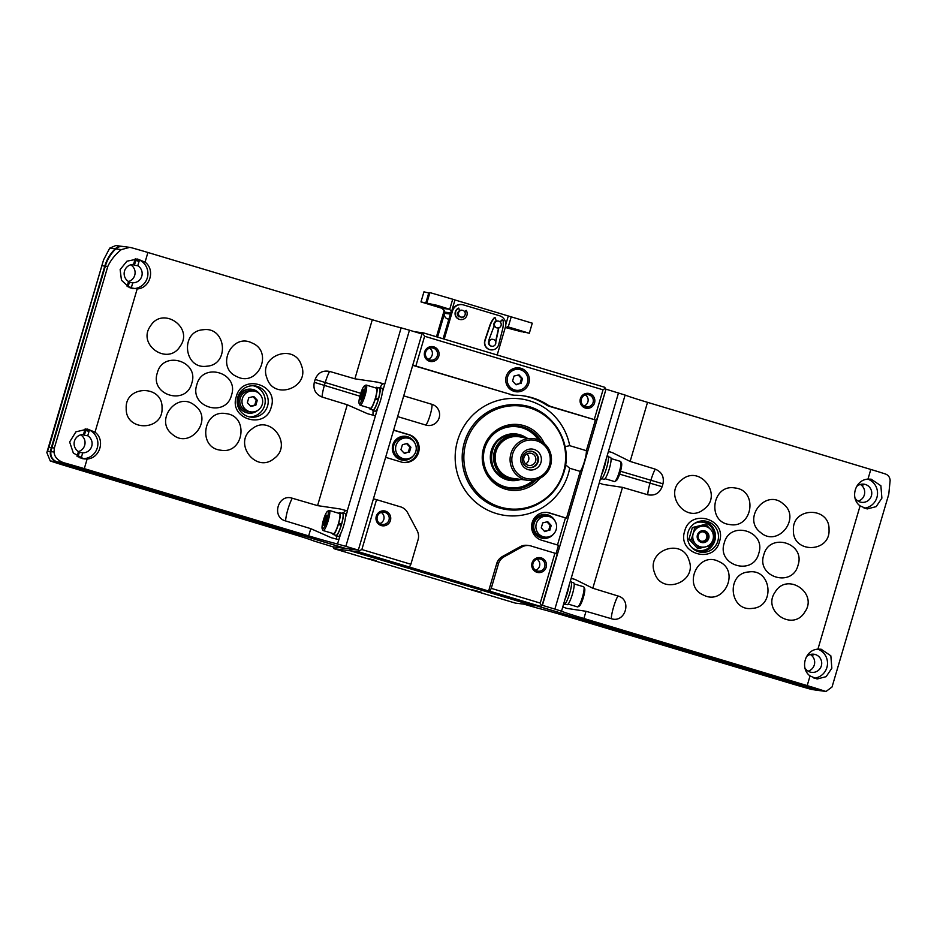 <?xml version="1.0" encoding="UTF-8"?>
<svg xmlns="http://www.w3.org/2000/svg" width="937" height="937" viewBox="0 0 937 937"><rect width="100%" height="100%" fill="white"/><g stroke="black" fill="none" stroke-linecap="round" stroke-linejoin="round"><path stroke-width="1.41" d="M463.534 316.694A4.053 3.994 -82.6 0 1 461.484 317.608M459.235 316.378L458.872 316.882A4.053 3.994 -82.6 0 1 457.432 312.478L458.029 312.7M498.589 327.856L495.708 341.138A3.607 3.549 -82.6 0 1 495.591 341.525M443.107 338.772L450.767 312.771L451.388 312.853A3.01 2.952 97.4 0 0 451.47 311.88L454.972 299.957L532.275 323.183L529.311 333.267L507.713 326.767M451.388 312.853L452.489 311.037A9.019 8.866 -82.6 0 1 463.534 304.935L499.491 315.734A9.019 8.866 -82.6 0 1 505.441 326.931L497.184 355.006M462.14 304.642L461.59 304.572A9.019 8.866 97.4 0 0 451.95 310.967M441.959 308.296L449.713 309.292L437.204 305.345L420.982 301.913L442.03 308.308L444.407 310.967A3.01 2.952 -82.6 0 1 444.325 311.939L444.958 312.021A3.01 2.952 -82.6 0 1 444.923 312.15L444.583 313.309L450.392 314.059M449.713 309.292L452.712 299.219L454.972 299.957M451.47 311.88L449.737 309.304M448.846 319.294L447.558 318.908A4.509 4.427 -82.6 0 1 444.583 313.309M529.311 333.267L521.628 331.393M426.956 302.686L429.919 292.602L452.712 299.219M429.743 293.211L423.946 291.829L420.982 301.913M505.277 327.481L521.522 331.768M518.864 330.011L512.012 328.173L518.864 330.011M512.89 329.25L506.039 327.4L512.89 329.25M433.597 305.45L426.757 303.611L433.597 305.45M439.57 306.223L432.73 304.373L439.57 306.223M436.455 336.781L444.255 310.264M437.567 337.109L444.958 312.021M444.232 339.112L452.489 311.037M464.6 311.658L466.239 310.37A6.009 5.915 -82.6 0 1 460.489 319.587A6.009 5.915 -82.6 0 1 458.837 308.144L459.446 310.744M460.348 319.564A6.009 5.915 -82.6 0 1 458.568 308.109L458.837 308.144M490.777 349.852A7.215 7.098 -82.6 0 1 484.839 340.389L489.664 325.912A24.643 24.233 -82.6 0 1 494.15 317.854A0.597 0.586 -82.6 0 1 494.818 317.678M500.007 321.836L501.822 320.091A0.597 0.586 -82.6 0 1 502.443 319.962M495.685 343.774A3.455 3.397 97.4 0 0 492.874 339.358A3.455 3.397 97.4 0 0 489.055 342.356A3.455 3.397 97.4 0 0 495.685 343.774M492.874 339.358L492.323 339.288A3.455 3.397 97.4 0 0 488.505 342.286A3.455 3.397 97.4 0 0 491.433 346.151L491.984 346.221M501.072 325.467A3.455 3.397 97.4 0 0 498.261 321.063A3.455 3.397 97.4 0 0 494.443 324.061A3.455 3.397 97.4 0 0 501.072 325.467M498.261 321.063L497.699 320.993A3.455 3.397 97.4 0 0 493.893 323.979A3.455 3.397 97.4 0 0 496.821 327.845L497.371 327.915M465.115 314.68A3.455 3.397 97.4 0 0 462.292 310.264A3.455 3.397 97.4 0 0 458.486 313.263A3.455 3.397 97.4 0 0 465.115 314.68M462.292 310.264L461.742 310.194A3.455 3.397 97.4 0 0 457.924 313.192A3.455 3.397 97.4 0 0 460.852 317.057L461.414 317.128M500.171 321.988L502.091 320.126A0.597 0.586 -82.6 0 1 503.087 320.489A24.643 24.233 -82.6 0 1 502.49 329.707L498.695 344.5A7.215 7.098 -82.6 0 1 490.906 349.864A7.215 7.098 -82.6 0 1 485.108 340.424L489.946 325.947A24.643 24.233 -82.6 0 1 494.42 317.889A0.597 0.586 -82.6 0 1 495.45 318.135L496.153 321.157M498.894 327.763L495.978 341.173A3.607 3.549 -82.6 0 1 495.72 341.923M488.997 340.904A3.607 3.549 -82.6 0 1 489.196 339.135L494.162 325.865M457.432 312.478L458.041 312.653M464.729 311.834L466.239 310.37M465.057 314.844A4.053 3.994 -82.6 0 1 461.484 317.666L461.461 317.128M236.3 396.585C241.992 373.359 279.027 384.463 271.25 407.056C265.616 430.247 228.476 419.237 236.3 396.585M331.054 537.627L310.791 528.679L285.586 520.937C271.086 517.224 278.16 493.354 292.274 498.226L317.573 505.629L340.037 508.955L347.451 510.899L345.448 517.728A12.017 2.167 106.7 0 1 340.986 532.895L337.496 543.987A30.054 0.878 16.4 0 1 308.66 535.894A27049.878 788.122 16.4 0 0 84.295 468.641A30.054 0.878 16.4 0 0 63.493 462.667C57.579 460.372 54.428 456.823 54.041 452.009L54.346 448.038L51.898 447.722A39.073 38.417 97.4 0 0 50.961 451.611A9.019 8.866 97.4 0 0 57.145 461.847L345.835 548.485L358.332 550.101L421.943 333.947L409.457 330.199L345.847 546.353L358.332 550.101M367.527 413.709L347.264 404.761L322.059 397.019C315.535 394.278 312.946 389.394 314.305 382.331L359.925 396.199M322.059 397.019A15.027 2.706 106.7 0 1 324.366 385.529L325.209 382.647A15.027 2.706 106.7 0 1 329.601 371.415C322.644 370.115 317.83 372.785 315.16 379.45L314.305 382.331M329.601 371.415L354.889 378.817L377.365 382.144L384.779 384.088L382.343 392.357A12.017 2.167 106.7 0 1 377.88 407.525L347.252 510.852A30.054 0.878 16.4 0 1 340.037 508.955M54.346 448.038L107.778 266.471C110.742 260.111 115.239 254.489 121.283 249.617L129.751 247.356L131.332 247.684A30.054 0.878 16.4 0 1 147.905 252.486A27049.878 788.122 16.4 0 1 372.282 319.74L354.889 378.817M137.177 288.924C150.061 288.42 155.565 269.669 145.059 262.161L137.575 259.034L126.94 261.189L120.135 269.598L121.459 280.222L129.341 287.554L137.177 288.924L95.012 432.203L87.528 429.076L75.932 431.828L69.643 441.971L73.332 453.051L83.861 458.907L87.141 458.966C100.013 458.462 105.518 439.711 95.012 432.203M191.769 383.233C186.17 406.131 149.651 395.18 157.322 372.926C162.874 350.063 199.464 360.932 191.769 383.233M196.817 384.756C202.462 361.694 239.24 372.715 231.521 395.145C225.922 418.183 189.063 407.22 196.817 384.756M180.173 346.245C168.121 366.332 136.673 344.863 150.482 325.994C162.488 305.907 194.029 327.341 180.173 346.245M206.714 366.215C183.64 369.67 179.963 331.077 203.2 329.754C226.239 326.263 229.998 364.915 206.714 366.215M236.885 376.615C215.194 367.62 231.474 332.155 252.264 343.094C273.932 352.043 257.71 387.602 236.885 376.615M266.951 378.115C257.921 355.99 294.394 342.438 301.398 365.348C310.463 387.403 273.955 401.095 266.951 378.115M162.042 407.853C163.425 431.278 125.464 431.945 126.214 408.485C124.785 385.107 162.815 384.334 162.042 407.853M195.083 405.721C213.859 419.624 189.906 449.936 172.431 434.358C153.656 420.514 177.585 390.108 195.083 405.721M225.993 413.627C249.347 415.899 243.784 454.586 220.757 450.193C197.438 447.968 202.907 409.223 225.993 413.627M251.994 428.947C270.254 413.592 293.48 445.04 273.955 458.615C255.766 473.97 232.423 442.533 251.994 428.947M332.694 533.411A11.42 2.05 106.7 0 0 333.197 534.512A11.42 2.05 106.7 0 0 338.28 524.685L338.116 524.673A10.518 1.897 106.7 0 1 333.455 533.645L323.265 530.588A10.518 1.897 106.7 0 1 322.984 530.319L322.223 528.855A9.311 1.675 106.7 0 1 323.464 519.953A9.311 1.675 106.7 0 1 327.493 511.309A9.311 1.675 106.7 0 1 326.755 520.656A9.311 1.675 106.7 0 1 322.223 528.855M327.493 511.309L328.922 510.501A10.518 1.897 106.7 0 1 329.309 510.431L339.499 513.499A10.518 1.897 106.7 0 1 338.48 523.467A10.518 1.897 106.7 0 1 338.116 524.673L339.206 524.767L339.557 523.596M338.737 513.265A11.42 2.05 106.7 0 1 339.756 512.633A11.42 2.05 106.7 0 1 338.644 523.49L338.48 523.467M338.28 524.685L341.267 525.036A11.42 2.05 106.7 0 1 336.032 535.355L333.197 534.512M339.756 512.633L342.591 513.476A11.42 2.05 106.7 0 1 341.618 523.83L338.644 523.49M369.588 408.052A11.42 2.05 106.7 0 0 370.092 409.141A11.42 2.05 106.7 0 0 375.187 399.326L375.023 399.303A10.518 1.897 106.7 0 1 370.349 408.274L360.159 405.217A10.518 1.897 106.7 0 1 359.878 404.948L359.129 403.484A9.311 1.675 106.7 0 1 360.37 394.582A9.311 1.675 106.7 0 1 364.388 385.939A9.311 1.675 106.7 0 1 363.65 395.285A9.311 1.675 106.7 0 1 359.129 403.484M364.388 385.939L365.828 385.13A10.518 1.897 106.7 0 1 366.203 385.06L376.405 388.129A10.518 1.897 106.7 0 1 375.374 398.096A10.518 1.897 106.7 0 1 375.023 399.303L376.112 399.396L376.451 398.225M375.632 387.895A11.42 2.05 106.7 0 1 376.662 387.262A11.42 2.05 106.7 0 1 375.538 398.12L375.374 398.096M375.187 399.326L378.173 399.666A11.42 2.05 106.7 0 1 372.926 409.984L370.092 409.141M376.662 387.262L379.497 388.117A11.42 2.05 106.7 0 1 378.513 398.459L375.538 398.12M122.747 246.454A9.019 8.866 97.4 0 0 122.478 246.419L115.743 245.553L109.734 248.118L103.574 259.865L46.85 452.594L50.247 460.957A30.054 0.878 16.4 0 0 67.991 466.544A27049.878 788.122 16.4 0 0 291.278 533.645A30.054 0.878 16.4 0 1 313.684 540.918L332.799 546.798L345.331 548.332M331.557 537.779A30.054 0.878 -163.6 0 0 338.772 539.665M368.03 413.849A30.054 0.878 -163.6 0 0 375.245 415.747M85.654 428.947A15.027 14.781 -82.6 0 1 88.277 429.907L89.425 430.048A15.027 14.781 -82.6 0 1 82.538 458.673M135.689 258.905A15.027 14.781 -82.6 0 1 138.325 259.865L139.461 260.006A15.027 14.781 -82.6 0 1 132.585 288.631M85.126 428.947L83.487 434.499A9.171 9.019 -82.6 0 0 78.474 451.54L77.057 456.354M135.162 258.905L133.534 264.457A9.171 9.019 -82.6 0 0 128.521 281.498L127.104 286.312M46.85 452.594L48.911 447.336L51.348 447.652A39.073 38.417 97.4 0 0 50.422 451.54A9.019 8.866 97.4 0 0 56.595 461.777A8.714 8.574 97.4 0 1 50.891 452.032M103.574 259.865L48.911 447.336M337.496 543.987L345.847 546.353M409.457 330.199L401.118 327.845A30.054 0.878 16.4 0 1 372.282 319.74M129.622 247.345L123.016 246.49A9.019 8.866 97.4 0 0 115.778 248.902A39.073 38.417 97.4 0 0 105.331 266.155L51.898 447.722M120.662 246.501A9.019 8.866 97.4 0 0 115.602 248.891A38.768 38.124 97.4 0 0 105.073 266.167L51.875 447.792M345.296 548.414L56.595 461.777L50.247 460.957M51.64 447.734A38.768 38.124 97.4 0 0 50.903 451.939M122.478 246.419A9.019 8.866 97.4 0 0 115.239 248.832A39.073 38.417 97.4 0 0 104.792 266.085L51.348 447.652M401.118 327.845L384.779 384.088M384.58 384.041A30.054 0.878 16.4 0 1 377.365 382.144M131.157 288.256L132.761 282.775L129.365 282.342A9.171 9.019 97.4 0 1 128.299 282.236M132.761 282.775A9.171 9.019 -82.6 0 0 137.786 265.733L139.461 260.006M130.7 264.808A9.171 9.019 -82.6 0 1 128.51 281.522M137.786 265.733L134.389 265.3A9.171 9.019 97.4 0 0 132.597 264.468M81.109 458.287L82.714 452.817L79.329 452.384A9.171 9.019 97.4 0 1 78.251 452.266M82.714 452.817A9.171 9.019 -82.6 0 0 87.738 435.775L89.425 430.048M80.652 434.85A9.171 9.019 -82.6 0 1 78.462 451.564M87.738 435.775L84.342 435.342A9.171 9.019 97.4 0 0 82.561 434.51M128.076 286.722L129.365 282.342M130.079 287.87L130.196 287.179M134.389 265.3L135.842 260.345M138.325 259.865L137.985 261.025L137.224 260.931A13.821 13.598 -82.6 0 0 134.834 260.029M78.029 456.764L79.329 452.384M80.032 457.912L80.149 457.221A13.821 13.598 -82.6 0 1 77.314 456.518M84.342 435.342L85.794 430.388M88.277 429.907L87.937 431.067L87.176 430.973A13.821 13.598 -82.6 0 0 84.787 430.071M134.858 259.947A13.821 13.598 -82.6 0 1 137.985 261.025M130.278 287.19A13.821 13.598 -82.6 0 1 130.243 287.179A13.821 13.598 -82.6 0 1 127.362 286.476M84.822 429.989A13.821 13.598 -82.6 0 1 87.937 431.067M377.88 407.525A12.017 2.167 106.7 0 1 375.023 411.249L372.75 410.57A12.017 2.167 106.7 0 1 372.282 409.797M378.841 387.918A12.017 2.167 106.7 0 1 379.661 387.531L381.933 388.211A12.017 2.167 106.7 0 1 382.343 392.357M380.071 387.66A15.027 2.706 106.7 0 1 383.139 383.877M373.383 415.267A15.027 2.706 106.7 0 1 373.172 410.687M340.986 532.895A12.017 2.167 106.7 0 1 338.116 536.608L335.856 535.929A12.017 2.167 106.7 0 1 335.376 535.168M341.946 513.289A12.017 2.167 106.7 0 1 342.766 512.902L345.027 513.581A12.017 2.167 106.7 0 1 345.448 517.728M336.91 539.197A15.027 2.706 106.7 0 1 336.57 536.151M343.481 513.113A15.027 2.706 106.7 0 1 345.812 510.688M360.581 399.794L363.603 392.416L363.521 389.804L360.499 397.194L360.581 399.794M366.203 385.06A10.518 1.897 106.7 0 1 364.997 395.683A10.518 1.897 106.7 0 1 360.159 405.217M379.661 387.531A12.017 2.167 106.7 0 1 378.279 399.677A12.017 2.167 106.7 0 1 372.75 410.57M378.173 399.666L376.112 399.396M323.687 525.165L325.233 522.776L326.626 515.174L325.069 517.564L323.687 525.165M329.309 510.431A10.518 1.897 106.7 0 1 328.102 521.054A10.518 1.897 106.7 0 1 323.265 530.588M342.766 512.902A12.017 2.167 106.7 0 1 341.384 525.036A12.017 2.167 106.7 0 1 335.856 535.929M341.267 525.036L339.206 524.767M361.975 397.639L360.499 397.194M363.521 392.662L361.975 392.205M325.08 523.01L323.605 522.565M326.626 518.032L325.069 517.564M267.572 405.979A15.777 15.519 97.4 0 0 254.723 385.868A15.777 15.519 97.4 0 0 237.319 399.537A15.777 15.519 97.4 0 0 267.572 405.979M250.542 406.131L254.747 405.1L256.211 400.111L253.013 396.667M247.333 402.687L250.847 406.459L255.836 405.241L257.3 400.251L253.786 396.48L248.809 397.698L247.333 402.687M254.747 405.1L255.836 405.241M256.211 400.111L257.3 400.251M262.231 404.444A10.518 10.342 97.4 0 0 253.669 391.034A10.518 10.342 97.4 0 0 242.062 400.146A10.518 10.342 97.4 0 0 262.231 404.444M253.669 391.034L251.491 390.752A10.518 10.342 97.4 0 0 239.884 399.865A10.518 10.342 97.4 0 0 248.797 411.624L250.975 411.905M259.701 394.067A12.017 11.818 97.4 0 0 238.42 399.677A12.017 11.818 97.4 0 0 257.581 410.5M251.69 389.265L251.257 389.206A12.017 11.818 97.4 0 0 237.986 399.619A12.017 11.818 97.4 0 0 248.176 413.053L248.61 413.112M249.207 416.895A15.777 15.519 97.4 0 0 253.224 385.751M719.475 541.586C713.783 564.812 676.912 553.732 684.689 531.15C690.323 507.948 727.299 518.946 719.475 541.586M717.824 541.106A15.777 15.519 97.4 0 0 704.975 520.995A15.777 15.519 97.4 0 0 687.571 534.664A15.777 15.519 97.4 0 0 717.824 541.106M819.711 690.628A9.019 8.866 -82.6 0 1 819.442 690.592L811.7 689.48A30.054 0.878 16.4 0 1 790.898 683.495A27049.878 788.122 16.4 0 1 566.522 616.253A30.054 0.878 16.4 0 0 537.686 608.148L524.181 604.236M603.639 484.57L603.299 484.452A30.054 0.878 -163.6 0 1 599.247 482.965L571.254 578.07A30.054 0.878 16.4 0 0 575.306 579.558L571.09 578.293M603.299 484.452L622.496 487.357L592.816 588.237L575.306 579.558M566.826 608.382L586.023 611.287L583.903 618.49A30.054 0.878 16.4 0 1 561.509 611.217L562.774 606.895A30.054 0.878 -163.6 0 0 566.826 608.382L567.166 608.488M810.294 654.459L813.679 654.928A9.171 9.019 -82.6 0 0 812.039 654.143M808.116 671.173A9.171 9.019 97.4 0 0 810.294 654.483M858.151 501.131A9.171 9.019 97.4 0 0 860.33 484.441L863.727 484.886A9.171 9.019 -82.6 0 0 862.075 484.101M810.048 675.928L817.099 678.997L826.141 676.666L831.845 668.175L830.838 655.795L821.117 649.212L817.919 649.165C805.117 649.681 799.612 668.432 810.048 675.928L807.19 685.603A30.054 0.878 16.4 0 1 824.947 691.19L826.059 691.447L832.044 686.973L888.768 494.244L890.15 480.365C889.822 477.179 888.264 475.059 885.477 474.017A30.054 0.878 16.4 0 0 870.813 469.449L867.967 479.123C855.165 479.639 849.66 498.39 860.084 505.886L867.147 508.955L876.189 506.624L881.893 498.133L880.885 485.753L871.164 479.182L867.967 479.123M688.929 560.08C697.901 582.193 661.557 595.756 654.6 572.858C645.593 550.804 681.984 537.1 688.929 560.08M718.866 561.556C740.453 570.539 724.207 606.016 703.511 595.077C681.949 586.152 698.147 550.581 718.866 561.556M748.886 571.933C771.854 568.466 775.449 607.047 752.329 608.382C729.408 611.884 725.707 573.257 748.886 571.933M775.262 591.891C787.279 571.793 818.528 593.238 804.754 612.107C792.796 632.206 761.453 610.795 775.262 591.891M703.886 509.248C685.697 524.603 662.576 493.167 682.042 479.592C700.197 464.225 723.399 495.65 703.886 509.248M729.759 524.544C706.51 522.296 712.097 483.609 735.018 487.99C758.244 490.192 752.739 528.937 729.759 524.544M760.516 532.427C741.846 518.536 765.74 488.224 783.098 503.79C801.756 517.622 777.909 548.04 760.516 532.427M793.393 530.272C792.058 506.87 829.819 506.167 829.034 529.628C830.405 553.006 792.597 553.79 793.393 530.272M758.759 553.404C753.114 576.454 716.524 565.456 724.242 543.027C729.841 520 766.513 530.928 758.759 553.404M763.784 554.915C769.394 532.029 805.703 542.933 798.043 565.198C792.479 588.061 756.1 577.215 763.784 554.915M592.816 588.237L617.928 595.967C632.346 599.668 625.342 623.527 611.24 618.678L586.023 611.287M583.903 618.49A27049.878 788.122 16.4 0 1 807.19 685.603M618.502 392.931L554.88 609.085L542.394 605.337L606.005 389.183L625.12 395.063A30.054 0.878 16.4 0 0 647.526 402.336A27049.878 788.122 16.4 0 1 870.813 469.449M647.526 402.336L630.132 461.426L655.244 469.156C661.756 471.885 664.321 476.769 662.963 483.832L620.505 471.264M655.244 469.156A15.027 2.706 -73.3 0 0 650.864 480.376L650.009 483.258A15.027 2.706 -73.3 0 0 647.713 494.748C654.647 496.048 659.449 493.377 662.108 486.713L662.963 483.832M647.713 494.748L622.496 487.357M819.442 690.592A9.019 8.866 -82.6 0 1 818.048 690.3L536.678 605.852M542.394 605.337L540.274 606.321L489.852 591.188L491.246 588.366L540.251 603.077L554.938 553.193L531.853 546.271A12.24 12.029 -82.6 0 0 521.862 546.985L504.2 556.742A12.24 12.029 -82.6 0 0 498.648 563.184L491.246 588.366M606.005 389.183L596.564 420.303L551.12 406.564A11.841 11.642 -82.6 0 1 548.11 405.159A62.193 61.151 -82.6 0 0 522.694 395.73A62.193 61.151 -82.6 0 0 515.057 395.238A11.841 11.642 -82.6 0 1 511.778 394.758L412.772 365.125M819.043 690.487A8.714 8.574 -82.6 0 1 818.048 690.288L811.7 689.48M537.229 605.923L818.598 690.37A9.019 8.866 -82.6 0 0 819.98 690.663L825.93 691.436M554.88 609.085L561.509 611.217M571.254 578.07L562.774 606.895M599.247 482.965L601.589 474.661A12.017 2.167 -73.3 0 0 604.353 467.153A12.017 2.167 -73.3 0 0 606.052 459.505L601.589 474.661M625.12 395.063L606.052 459.505M630.132 461.426L612.622 452.747A30.054 0.878 16.4 0 1 608.582 451.271M864.113 508.194A15.027 14.781 97.4 0 0 867.896 479.135M855.001 497.945A9.171 9.019 97.4 0 0 871.398 495.837A9.171 9.019 97.4 0 0 856.477 486.701M814.066 678.236A15.027 14.781 97.4 0 0 817.849 649.165M804.965 667.976A9.171 9.019 97.4 0 0 821.351 665.867A9.171 9.019 97.4 0 0 806.429 656.743M605.021 478.702L614.449 481.536A10.518 1.897 -73.3 0 0 614.836 481.466L616.265 480.658A9.311 1.675 -73.3 0 0 620.294 472.014A9.311 1.675 -73.3 0 0 621.536 463.112L620.774 461.648A10.518 1.897 -73.3 0 0 620.493 461.379L611.065 458.556M614.836 481.466A10.518 1.897 -73.3 0 0 619.369 471.698A10.518 1.897 -73.3 0 0 620.774 461.648M601.812 478.678L603.99 479.334A11.42 2.05 -73.3 0 0 609.343 468.664A11.42 2.05 -73.3 0 0 610.561 457.455L608.371 456.799M600.348 478.866L600.992 479.065A12.017 2.167 -73.3 0 0 606.614 467.832A12.017 2.167 -73.3 0 0 607.902 456.038L607.141 455.804M564.695 600.031A12.017 2.167 -73.3 0 0 567.459 592.512A12.017 2.167 -73.3 0 0 569.146 584.864M568.127 604.072L577.555 606.907A10.518 1.897 -73.3 0 0 577.93 606.836L579.371 606.028A9.311 1.675 -73.3 0 0 583.388 597.384A9.311 1.675 -73.3 0 0 584.629 588.483L583.88 587.019A10.518 1.897 -73.3 0 0 583.599 586.749L574.17 583.927M577.93 606.836A10.518 1.897 -73.3 0 0 582.474 597.068A10.518 1.897 -73.3 0 0 583.88 587.019M564.917 604.049L567.096 604.705A11.42 2.05 -73.3 0 0 572.448 594.035A11.42 2.05 -73.3 0 0 573.667 582.826L571.476 582.17M563.453 604.236L564.097 604.435A12.017 2.167 -73.3 0 0 569.719 593.203A12.017 2.167 -73.3 0 0 571.008 581.397L570.235 581.174M699.447 552.022A15.777 15.519 97.4 0 0 703.464 520.878M714.322 533.458A14.278 14.032 97.4 0 0 702.387 522.178L701.79 522.096A14.278 14.032 97.4 0 0 695.957 522.6M692.619 548.461A14.278 14.032 97.4 0 0 698.135 550.417L698.733 550.499A14.278 14.032 97.4 0 0 714.474 534.383M702.387 522.178A14.278 14.032 97.4 0 0 694.317 523.572M691.283 547.091A14.278 14.032 97.4 0 0 698.733 550.499M706.428 525.001L703.98 524.685L692.361 527.531L688.929 539.185L697.128 547.981L699.576 548.297L691.377 539.501L694.809 527.847L706.428 525.001L714.626 533.797L712.998 539.63L711.195 545.451L699.576 548.297M692.361 527.531L694.809 527.847M688.929 539.185L691.377 539.501M700.888 541.071A4.72 4.638 97.4 0 0 706.685 537.885A4.72 4.638 97.4 0 0 702.071 531.829M701.918 541.41A4.872 4.79 97.4 0 0 706.803 537.932A4.872 4.79 97.4 0 0 703.172 531.771M707.47 538.014A4.872 4.79 97.4 0 0 703.5 531.806A4.872 4.79 97.4 0 0 698.124 536.023A4.872 4.79 97.4 0 0 707.47 538.014M708.747 538.365A6.009 5.915 97.4 0 0 701.719 530.822A6.009 5.915 97.4 0 0 698.779 540.801A6.009 5.915 97.4 0 0 708.747 538.365M705.467 546.88A10.518 10.342 97.4 0 0 710.609 529.417A10.518 10.342 97.4 0 0 693.169 533.692A10.518 10.342 97.4 0 0 705.467 546.88M550.593 465.431A21.036 20.684 97.4 0 0 533.458 438.61A21.036 20.684 97.4 0 0 510.255 456.834A21.036 20.684 97.4 0 0 550.593 465.431M519.754 436.841L518.524 436.689A21.036 20.684 97.4 0 0 495.31 454.902A21.036 20.684 97.4 0 0 513.136 478.42L528.07 480.341M519.754 436.865L527.601 438.305M538.388 439.898A30.722 30.207 97.4 0 0 493.588 434.124M488.376 474.567A30.722 30.207 97.4 0 0 533.165 480.365M510.337 479.568C483.785 478.245 485.284 431.652 516.1 434.862A22.547 22.16 97.4 0 0 491.234 454.386A22.547 22.16 97.4 0 0 510.337 479.568L512.832 479.896A22.547 22.16 97.4 0 0 520.913 479.428M527.285 438.258A22.547 22.16 97.4 0 0 493.74 454.703A22.547 22.16 97.4 0 0 512.832 479.896M525.833 438.071A21.938 21.574 97.4 0 0 494.537 454.105A21.938 21.574 97.4 0 0 519.203 479.205M549.445 465.045A19.536 19.208 97.4 0 0 526.606 440.531A19.536 19.208 97.4 0 0 517.06 472.974A19.536 19.208 97.4 0 0 549.445 465.045M540.954 462.491A10.518 10.342 97.4 0 0 528.655 449.291A10.518 10.342 97.4 0 0 523.514 466.767A10.518 10.342 97.4 0 0 540.954 462.491M538.119 461.765A8.269 8.128 97.4 0 0 531.384 451.224A8.269 8.128 97.4 0 0 522.272 458.38A8.269 8.128 97.4 0 0 538.119 461.765M529.007 467.586A8.269 8.128 97.4 0 0 537.58 461.695A8.269 8.128 97.4 0 0 531.115 451.201M535.636 461.109A6.208 6.114 97.4 0 0 530.588 453.192A6.208 6.114 97.4 0 0 523.724 458.568A6.208 6.114 97.4 0 0 535.636 461.109M525.622 463.92A6.208 6.114 97.4 0 0 526.91 453.883M539.771 440.507A31.553 31.026 97.4 0 0 517.962 426.019M509.892 488.599A31.553 31.026 97.4 0 0 534.652 480.119M517.318 426.78L517.259 426.768A30.722 30.207 97.4 0 0 517.259 426.768A30.722 30.207 97.4 0 0 494.923 432.953M489.372 476.043A30.722 30.207 97.4 0 0 509.388 487.697A30.722 30.207 97.4 0 0 509.423 487.697L509.388 487.697M541.235 441.292A31.553 31.026 97.4 0 0 483.691 453.403A31.553 31.026 97.4 0 0 536.28 479.732M544.303 443.517A33.064 32.502 97.4 0 0 496.926 429.837A33.064 32.502 97.4 0 0 490.508 479.557A33.064 32.502 97.4 0 0 539.806 478.362M404.14 453.121L408.345 452.091L409.809 447.101L406.611 443.658M515.76 384.498L519.965 383.467L521.44 378.478L518.231 375.034M544.467 531.314L548.672 530.283L550.136 525.282L546.939 521.85M409.434 452.231L410.898 447.242L407.384 443.47L402.406 444.688L400.931 449.69L404.444 453.461L408.345 452.091M409.809 447.101L410.898 447.242M521.054 383.608L522.518 378.618L519.004 374.847L514.026 376.065L512.562 381.054L516.076 384.826L519.965 383.467M521.44 378.478L522.518 378.618M549.761 530.424L551.225 525.423L547.712 521.663L542.734 522.881L541.258 527.871L544.772 531.642L548.672 530.283M550.136 525.282L551.225 525.423M415.829 451.435A10.518 10.342 97.4 0 0 407.267 438.036A10.518 10.342 97.4 0 0 395.66 447.136A10.518 10.342 97.4 0 0 415.829 451.435M392.884 444.642L393.095 444.606A11.42 11.232 -82.6 0 1 410.441 438.984M393.938 444.864A10.518 10.342 -82.6 0 1 405.089 437.755L407.267 438.036M404.573 458.896L402.395 458.615A10.518 10.342 -82.6 0 1 393.833 445.204L392.802 444.934M407.888 458.779A11.42 11.232 -82.6 0 1 392.99 444.958M527.449 382.811A10.518 10.342 97.4 0 0 518.887 369.401A10.518 10.342 97.4 0 0 507.28 378.513A10.518 10.342 97.4 0 0 527.449 382.811M516.193 390.272L514.026 389.991A10.518 10.342 -82.6 0 1 507.983 386.958M510.103 370.525A10.518 10.342 -82.6 0 1 516.709 369.119L518.887 369.401M519.508 390.155A11.42 11.232 -82.6 0 1 511.93 390.448M514.811 368.159A11.42 11.232 -82.6 0 1 522.061 370.361M556.156 529.628A10.518 10.342 97.4 0 0 547.595 516.217A10.518 10.342 97.4 0 0 535.987 525.329A10.518 10.342 97.4 0 0 556.156 529.628M544.901 537.077L542.722 536.807A10.518 10.342 -82.6 0 1 533.809 525.048A10.518 10.342 -82.6 0 1 545.416 515.936L547.595 516.217M548.215 536.971A11.42 11.232 -82.6 0 1 532.93 524.931A11.42 11.232 -82.6 0 1 550.769 517.165M535.554 570.293A6.208 6.114 97.4 0 0 536.995 559.166M379.813 523.56A6.208 6.114 97.4 0 0 381.242 512.422M397.803 438.118A11.42 11.232 -82.6 0 1 404.667 436.783L405.206 436.853M402.278 459.505L401.739 459.446A11.42 11.232 -82.6 0 1 395.449 456.413M428.162 359.281A6.208 6.114 97.4 0 0 429.591 348.142M583.903 406.026A6.208 6.114 97.4 0 0 585.344 394.887M513.909 390.881L513.359 390.811A11.42 11.232 -82.6 0 1 512.258 390.612M515.174 368.077A11.42 11.232 -82.6 0 1 516.287 368.159L516.826 368.229M542.605 537.697L542.066 537.627A11.42 11.232 -82.6 0 1 535.777 534.594M538.131 516.31A11.42 11.232 -82.6 0 1 544.994 514.975L545.533 515.045M544.725 566.826A6.208 6.114 97.4 0 0 539.665 558.909A6.208 6.114 97.4 0 0 532.813 564.285A6.208 6.114 97.4 0 0 544.725 566.826M388.984 520.082A6.208 6.114 97.4 0 0 383.924 512.164A6.208 6.114 97.4 0 0 377.072 517.54A6.208 6.114 97.4 0 0 388.984 520.082M405.217 436.255A12.017 11.818 -82.6 0 1 411.694 439.711M409.282 458.392A12.017 11.818 -82.6 0 1 402.137 460.09M437.333 355.802A6.208 6.114 97.4 0 0 432.273 347.885A6.208 6.114 97.4 0 0 425.421 353.272A6.208 6.114 97.4 0 0 437.333 355.802M593.074 402.547A6.208 6.114 97.4 0 0 588.014 394.629A6.208 6.114 97.4 0 0 581.163 400.005A6.208 6.114 97.4 0 0 593.074 402.547M517.716 367.819A12.017 11.818 -82.6 0 1 523.314 371.087M520.913 389.769A12.017 11.818 -82.6 0 1 514.659 391.502M545.545 514.448A12.017 11.818 -82.6 0 1 552.022 517.903M549.609 536.573A12.017 11.818 -82.6 0 1 542.464 538.271M481.138 592.149L472.576 589.841L481.138 592.149M376.358 560.701L367.808 558.405L376.358 560.701M546.189 567.225A7.519 7.391 97.4 0 0 537.405 557.796A7.519 7.391 97.4 0 0 533.727 570.27A7.519 7.391 97.4 0 0 546.189 567.225M390.436 520.48A7.519 7.391 97.4 0 0 381.664 511.052A7.519 7.391 97.4 0 0 377.986 523.537A7.519 7.391 97.4 0 0 390.436 520.48M413.358 455.745A12.017 11.818 -82.6 0 1 392.826 444.841A12.017 11.818 -82.6 0 1 414.962 443.318M540.274 606.321L532.134 605.267L350.906 550.874L349.642 548.977L333.068 546.833L334.064 548.707L464.881 587.757M438.785 356.201A7.519 7.391 97.4 0 0 430.013 346.772A7.519 7.391 97.4 0 0 426.335 359.258A7.519 7.391 97.4 0 0 438.785 356.201M594.538 402.945A7.519 7.391 97.4 0 0 585.754 393.517A7.519 7.391 97.4 0 0 582.076 406.002A7.519 7.391 97.4 0 0 594.538 402.945M506.214 376.44A12.017 11.818 -82.6 0 1 529.264 381.347A12.017 11.818 -82.6 0 1 516.006 391.76A12.017 11.818 -82.6 0 1 506.214 376.44M553.685 533.926A12.017 11.818 -82.6 0 1 533.153 523.022A12.017 11.818 -82.6 0 1 555.29 521.499M414.622 331.745L423.512 332.893L604.74 387.286L605.735 389.148M421.732 333.877L422.728 333.42L424.625 336.266L603.03 389.815L605.372 388.234M422.728 333.42L423.512 332.893M464.857 587.956L515.291 603.088L531.712 605.138M334.064 548.707L350.356 550.804L531.584 605.197M361.858 549.539L410.874 564.25L418.277 539.068A12.24 12.029 -82.6 0 0 417.129 530.611L407.607 512.691A12.24 12.029 -82.6 0 0 399.63 506.589L376.533 499.655L361.858 549.539L358.684 551.015L358.063 550.066L349.642 548.977L350.356 550.804M541.34 605.829L540.251 603.077M395.918 563.231L387.356 560.923L395.918 563.231M500.698 594.667L492.136 592.371L500.698 594.667M410.874 564.25L409.481 567.061L359.047 551.928L358.684 551.015M393.61 430.224L408.169 434.592A14.231 13.985 -82.6 0 1 402.875 462.398M373.43 498.812L376.533 499.655M350.906 550.874L359.047 551.928M424.625 336.266L415.876 365.98M603.03 389.815L594.281 419.518M546.786 512.375A14.231 13.985 -82.6 0 1 548.438 512.762L565.456 517.868L557.48 544.983M554.938 553.193L557.222 553.978L542.125 605.302M556.074 553.58L558.511 545.287L541.492 540.18A14.231 13.985 -82.6 0 1 547.325 512.434A14.231 13.985 -82.6 0 1 549.527 512.902L565.456 517.868M498.648 563.184L496.891 562.961A12.24 12.029 -82.6 0 1 502.431 556.508L520.105 546.751A12.24 12.029 -82.6 0 1 527.379 545.357L529.147 545.592M496.891 562.961L488.634 591.024L489.852 591.188M488.634 591.024L409.481 567.061M393.657 430.06L409.258 434.733A14.231 13.985 -82.6 0 1 403.414 462.48A14.231 13.985 -82.6 0 1 401.223 462.011L385.634 457.338M425.925 425.093A12.017 2.167 -73.3 0 0 430.2 414.88A12.017 2.167 -73.3 0 0 432.027 404.362A10.811 10.635 -82.6 0 1 439.16 417.785A10.811 10.635 -82.6 0 1 425.925 425.093L397.616 416.59M432.027 404.362L403.718 395.859M412.713 365.325L511.778 394.758M513.593 395.145L511.836 394.922A11.841 11.642 -82.6 0 1 510.009 394.536M521.815 395.625A62.193 61.151 -82.6 0 1 546.341 404.936L548.11 405.159M596.564 420.303L549.351 406.342A11.841 11.642 -82.6 0 1 546.341 404.936M595.346 420.139L586.363 450.674L569.708 445.672A58.762 57.778 97.4 0 0 480.927 408.427A58.762 57.778 97.4 0 0 480.904 506.203A58.762 57.778 97.4 0 0 569.696 468.242L565.679 464.904M566.545 518.009L580.261 471.405A12.017 2.167 -73.3 0 0 584.536 461.203A12.017 2.167 -73.3 0 0 586.363 450.674M580.261 471.405L569.696 468.242M565.093 446.668L569.708 445.672M563.488 472.049A51.734 50.867 97.4 0 0 503.017 407.138A51.734 50.867 97.4 0 0 477.718 493.061A51.734 50.867 97.4 0 0 563.488 472.049M505.816 324.448L508.311 315.968M507.163 326.732L508.322 326.884M444.923 312.15L450.732 312.899M447.558 318.908L448.905 319.084M508.264 326.872L511.239 316.788M425.785 303.038L428.748 292.941M347.264 404.761L317.573 505.629M147.905 252.486L145.059 262.161M87.141 458.966L84.295 468.641M310.791 528.679L308.66 535.894M63.493 462.667L57.145 461.847M107.778 266.471L105.331 266.155M54.041 452.009L50.961 451.611M121.283 249.617L115.778 248.902M102.344 265.768L104.792 266.085M47.342 451.142L50.422 451.54M109.734 248.118L115.239 248.832M315.16 379.45L360.757 393.306M285.586 520.937A15.027 2.706 106.7 0 1 292.274 498.226M860.084 505.886L817.919 649.165M824.947 691.19L818.598 690.37M662.108 486.713L619.615 474.134M612.622 452.747L608.406 451.482M617.928 595.967A15.027 2.706 -73.3 0 0 611.24 618.678M525.716 437.38A23.448 23.05 97.4 0 0 490.519 454.293A23.448 23.05 97.4 0 0 520.269 479.58M548.438 512.762L549.527 512.902M520.105 546.751L521.862 546.985M502.431 556.508L504.2 556.742M408.169 434.592L409.258 434.733M549.351 406.342L551.12 406.564M520.89 405.018L520.878 405.018A52.753 51.875 97.4 0 0 520.808 405.007A52.753 51.875 97.4 0 0 462.62 450.685A52.753 51.875 97.4 0 0 507.315 509.646A52.753 51.875 97.4 0 0 507.35 509.658L507.385 509.658C517.154 510.864 526.535 509.423 535.531 505.324C549.703 498.437 559.178 487.416 563.945 472.248C573.737 442.522 551.682 407.982 520.89 405.018A52.753 51.875 97.4 0 0 462.691 450.697A52.753 51.875 97.4 0 0 507.385 509.658M523.338 332.494L523.514 331.885M516.1 434.862L518.606 435.178"/></g></svg>
